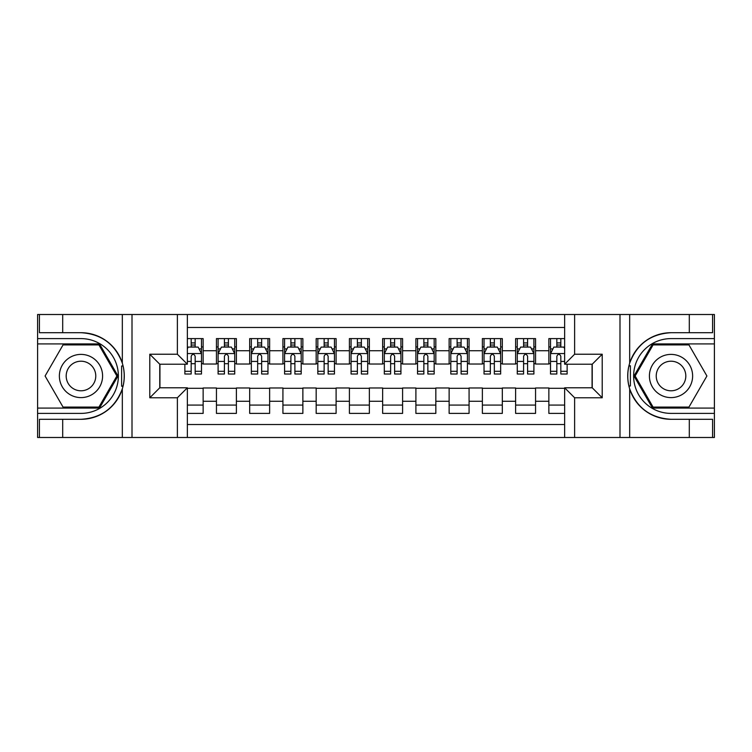 <?xml version="1.0" encoding="UTF-8"?>
<svg xmlns="http://www.w3.org/2000/svg" width="752" height="752" viewBox="0 0 752 752"><rect width="100%" height="100%" fill="white"/><g stroke="black" fill="none" stroke-linecap="round" stroke-linejoin="round"><path stroke-width="1.13" d="M187.351 437.495L564.649 437.495L564.649 387.797L592.238 387.797L592.238 364.203L564.649 364.203L564.649 314.505L187.351 314.505L187.351 364.203L159.762 364.203L159.762 387.797L187.351 387.797L187.351 437.495L62.698 437.495L62.698 419.296L80.981 419.296A43.296 43.296 0 0 0 122.322 388.859C124.86 380.296 124.86 371.723 122.322 363.141A43.296 43.296 0 0 0 80.981 332.704L62.698 332.704L62.698 314.505L37.6 314.505L37.6 408.082L99.499 408.082L118.017 376L99.499 343.918L37.6 343.918M564.649 338.607L548.857 338.607L548.857 350.733L535.556 350.733L535.556 364.034L548.857 364.034L548.857 350.733M535.556 350.733L535.556 338.607L515.618 338.607L515.618 350.733L502.317 350.733L502.317 364.034L515.618 364.034L515.618 350.733M502.317 350.733L502.317 338.607L482.37 338.607L482.37 350.733L469.079 350.733L469.079 364.034L482.37 364.034L482.37 350.733M469.079 350.733L469.079 338.607L449.132 338.607L449.132 350.733L435.831 350.733L435.831 364.034L449.132 364.034L449.132 350.733M435.831 350.733L435.831 338.607L415.894 338.607L415.894 350.733L402.593 350.733L402.593 364.034L415.894 364.034L415.894 350.733M402.593 350.733L402.593 338.607L382.646 338.607L382.646 350.733L369.354 350.733L369.354 364.034L382.646 364.034L382.646 350.733M369.354 350.733L369.354 338.607L349.407 338.607L349.407 350.733L336.106 350.733L336.106 364.034L349.407 364.034L349.407 350.733M336.106 350.733L336.106 338.607L316.169 338.607L316.169 350.733L302.868 350.733L302.868 364.034L316.169 364.034L316.169 350.733M302.868 350.733L302.868 338.607L282.921 338.607L282.921 350.733L269.63 350.733L269.63 364.034L282.921 364.034L282.921 350.733M269.63 350.733L269.63 338.607L249.683 338.607L249.683 350.733L236.382 350.733L236.382 364.034L249.683 364.034L249.683 350.733M236.382 350.733L236.382 338.607L216.444 338.607L216.444 364.034L203.143 364.034L203.143 338.607L187.351 338.607M187.351 413.393L203.143 413.393L203.143 387.966L216.444 387.966L216.444 413.393L236.382 413.393L236.382 387.966L249.683 387.966L249.683 401.267L236.382 401.267M249.683 401.267L249.683 413.393L269.63 413.393L269.63 387.966L282.921 387.966L282.921 401.267L269.63 401.267M282.921 401.267L282.921 413.393L302.868 413.393L302.868 387.966L316.169 387.966L316.169 401.267L302.868 401.267M316.169 401.267L316.169 413.393L336.106 413.393L336.106 387.966L349.407 387.966L349.407 401.267L336.106 401.267M349.407 401.267L349.407 413.393L369.354 413.393L369.354 387.966L382.646 387.966L382.646 401.267L369.354 401.267M382.646 401.267L382.646 413.393L402.593 413.393L402.593 387.966L415.894 387.966L415.894 401.267L402.593 401.267M415.894 401.267L415.894 413.393L435.831 413.393L435.831 387.966L449.132 387.966L449.132 401.267L435.831 401.267M449.132 401.267L449.132 413.393L469.079 413.393L469.079 387.966L482.37 387.966L482.37 401.267L469.079 401.267M482.37 401.267L482.37 413.393L502.317 413.393L502.317 387.966L515.618 387.966L515.618 401.267L502.317 401.267M515.618 401.267L515.618 413.393L535.556 413.393L535.556 387.966L548.857 387.966L548.857 401.267L535.556 401.267M564.649 327.468L187.351 327.468M187.351 424.532L564.649 424.532M548.857 401.267L548.857 413.393L564.649 413.393M159.932 364.203L159.932 387.797M592.068 387.797L592.068 364.203M191.177 346.916L195.163 346.916M201.48 346.916L203.143 346.916M191.177 363.705L195.163 363.705M201.48 363.705L203.143 363.705M187.351 388.295L203.143 388.295M187.351 405.084L203.143 405.084M216.444 363.705L218.099 363.705M224.416 363.705L228.411 363.705M234.727 363.705L236.382 363.705M216.444 346.916L218.099 346.916M224.416 346.916L228.411 346.916M234.727 346.916L236.382 346.916M216.444 388.295L236.382 388.295M216.444 405.084L236.382 405.084M249.683 388.295L269.63 388.295M249.683 405.084L269.63 405.084M249.683 346.916L251.347 346.916M257.663 346.916L261.649 346.916M267.966 346.916L269.63 346.916M249.683 363.705L251.347 363.705M257.663 363.705L261.649 363.705M267.966 363.705L269.63 363.705M282.921 388.295L302.868 388.295M282.921 405.084L302.868 405.084M282.921 346.916L284.585 346.916M290.902 346.916L294.887 346.916M301.204 346.916L302.868 346.916M282.921 363.705L284.585 363.705M290.902 363.705L294.887 363.705M301.204 363.705L302.868 363.705M316.169 388.295L336.106 388.295M316.169 405.084L336.106 405.084M316.169 346.916L317.823 346.916M324.14 346.916L328.135 346.916M334.452 346.916L336.106 346.916M316.169 363.705L317.823 363.705M324.14 363.705L328.135 363.705M334.452 363.705L336.106 363.705M349.407 388.295L369.354 388.295M349.407 405.084L369.354 405.084M349.407 346.916L351.071 346.916M357.388 346.916L361.374 346.916M367.69 346.916L369.354 346.916M349.407 363.705L351.071 363.705M357.388 363.705L361.374 363.705M367.69 363.705L369.354 363.705M382.646 388.295L402.593 388.295M382.646 405.084L402.593 405.084M382.646 346.916L384.31 346.916M390.626 346.916L394.612 346.916M400.929 346.916L402.593 346.916M382.646 363.705L384.31 363.705M390.626 363.705L394.612 363.705M400.929 363.705L402.593 363.705M415.894 388.295L435.831 388.295M415.894 405.084L435.831 405.084M415.894 346.916L417.548 346.916M423.865 346.916L427.86 346.916M434.177 346.916L435.831 346.916M415.894 363.705L417.548 363.705M423.865 363.705L427.86 363.705M434.177 363.705L435.831 363.705M449.132 388.295L469.079 388.295M449.132 405.084L469.079 405.084M449.132 346.916L450.796 346.916M457.113 346.916L461.098 346.916M467.415 346.916L469.079 346.916M449.132 363.705L450.796 363.705M457.113 363.705L461.098 363.705M467.415 363.705L469.079 363.705M482.37 388.295L502.317 388.295M482.37 405.084L502.317 405.084M482.37 346.916L484.034 346.916M490.351 346.916L494.337 346.916M500.653 346.916L502.317 346.916M482.37 363.705L484.034 363.705M490.351 363.705L494.337 363.705M500.653 363.705L502.317 363.705M515.618 388.295L535.556 388.295M515.618 405.084L535.556 405.084M515.618 346.916L517.273 346.916M523.589 346.916L527.584 346.916M533.901 346.916L535.556 346.916M515.618 363.705L517.273 363.705M523.589 363.705L527.584 363.705M533.901 363.705L535.556 363.705M548.857 388.295L564.649 388.295M548.857 405.084L564.649 405.084M548.857 346.916L550.52 346.916M556.837 346.916L560.823 346.916M548.857 363.705L550.52 363.705M556.837 363.705L560.823 363.705M195.163 342.921L191.177 342.921M184.86 371.3L184.86 374.007L191.177 374.007L191.177 371.3L184.86 371.3L184.86 364.203M199.073 348.909L201.48 348.909L201.48 374.007L195.163 374.007L195.163 356.222C193.837 353.656 192.512 353.656 191.177 356.222L191.177 371.3M201.48 348.909L201.48 338.607M201.48 353.731L198.161 347.076L188.188 347.076L187.351 348.74M191.177 347.076L191.177 338.607M195.163 338.607L195.163 347.076M91.782 357.285A21.611 21.611 0 0 0 62.266 365.199A21.611 21.611 0 0 0 70.18 394.715A21.611 21.611 0 0 0 99.696 386.801A21.611 21.611 0 0 0 91.782 357.285M88.379 363.188A14.796 14.796 0 0 0 68.169 368.602A14.796 14.796 0 0 0 73.583 388.812A14.796 14.796 0 0 0 93.793 383.398A14.796 14.796 0 0 0 88.379 363.188M98.926 407.076L63.036 407.076L45.092 376L63.036 344.924L98.926 344.924L116.87 376L98.926 407.076M681.82 357.285A21.611 21.611 0 0 0 652.304 365.199A21.611 21.611 0 0 0 660.218 394.715A21.611 21.611 0 0 0 689.734 386.801A21.611 21.611 0 0 0 681.82 357.285M678.417 363.188A14.796 14.796 0 0 0 658.207 368.602A14.796 14.796 0 0 0 663.621 388.812A14.796 14.796 0 0 0 683.831 383.398A14.796 14.796 0 0 0 678.417 363.188M688.964 407.076L653.074 407.076L635.13 376L653.074 344.924L688.964 344.924L706.908 376L688.964 407.076M121.617 385.983L123.112 385.983A43.296 43.296 0 0 0 123.112 366.036L121.617 366.036L121.617 386.237L123.046 386.237M62.698 314.505L122.322 314.505L122.322 363.141C115.103 344.078 101.323 333.935 80.981 332.704M80.981 419.296C101.323 418.065 115.103 407.922 122.322 388.859L122.322 437.495M177.378 437.495L177.378 397.77L149.789 397.77L149.789 354.23L177.378 354.23L177.378 314.505L132.004 314.505L132.004 437.495M62.698 437.495L37.6 437.495L37.6 408.082M37.6 413.393L80.981 413.393A37.393 37.393 0 0 0 118.374 376A37.393 37.393 0 0 0 80.981 338.607L37.6 338.607M122.322 314.505L132.004 314.505M177.378 314.505L187.351 314.505M62.698 419.296L39.424 419.296L39.424 437.495M62.698 332.704L39.424 332.704L39.424 314.505M177.378 397.77L187.351 387.797M149.789 397.77L159.762 387.797M149.789 354.23L159.762 364.203M177.378 354.23L187.351 364.203M121.617 366.036L123.055 365.782M124.118 379.713L124.249 374.477M123.826 369.749L123.591 368.339M630.383 366.017L628.888 366.017A43.296 43.296 0 0 0 628.888 385.964L630.383 385.964L630.383 365.763L628.954 365.763A43.296 43.296 0 0 1 671.019 332.704C650.677 333.935 636.897 344.078 629.678 363.141C627.14 371.704 627.14 380.277 629.678 388.859C636.897 407.922 650.677 418.065 671.019 419.296L689.302 419.296L689.302 437.495L714.4 437.495L714.4 343.918L652.501 343.918L633.983 376L652.501 408.082L714.4 408.082M630.383 385.964L628.945 386.218A43.296 43.296 0 0 0 671.019 419.296M564.649 314.505L689.302 314.505L689.302 332.704L671.019 332.704M574.622 314.505L574.622 354.23L602.211 354.23L602.211 397.77L574.622 397.77L574.622 437.495L619.996 437.495L619.996 314.505M629.678 388.859L629.678 437.495L689.302 437.495M689.302 314.505L714.4 314.505L714.4 343.918M714.4 338.607L671.019 338.607A37.393 37.393 0 0 0 633.626 376A37.393 37.393 0 0 0 671.019 413.393L714.4 413.393M629.678 437.495L619.996 437.495M574.622 437.495L564.649 437.495M689.302 332.704L712.576 332.704L712.576 314.505M689.302 419.296L712.576 419.296L712.576 437.495M574.622 354.23L564.649 364.203M602.211 354.23L592.238 364.203M602.211 397.77L592.238 387.797M574.622 397.77L564.649 387.797M627.882 372.287L627.751 377.523M628.174 382.251L628.409 383.661M228.411 342.921L224.416 342.921M234.727 371.3L228.411 371.3L228.411 374.007L234.727 374.007L234.727 353.731L231.4 347.076L221.426 347.076L218.099 353.731L218.099 374.007L224.416 374.007L224.416 371.3L218.099 371.3M218.099 353.731L218.099 338.607M234.727 353.731L234.727 338.607M224.416 347.076L224.416 338.607M228.411 338.607L228.411 347.076M228.411 371.3L228.411 356.222C227.076 353.656 225.75 353.656 224.416 356.222L224.416 371.3M261.649 342.921L257.663 342.921M267.966 371.3L261.649 371.3L261.649 374.007L267.966 374.007L267.966 353.731L264.638 347.076L254.665 347.076L251.347 353.731L251.347 374.007L257.663 374.007L257.663 371.3L251.347 371.3M251.347 353.731L251.347 338.607M267.966 353.731L267.966 338.607M257.663 347.076L257.663 338.607M261.649 338.607L261.649 347.076M261.649 371.3L261.649 356.222C260.324 353.656 258.989 353.656 257.663 356.222L257.663 371.3M294.887 342.921L290.902 342.921M301.204 371.3L294.887 371.3L294.887 374.007L301.204 374.007L301.204 353.731L297.886 347.076L287.913 347.076L284.585 353.731L284.585 374.007L290.902 374.007L290.902 371.3L284.585 371.3M284.585 353.731L284.585 338.607M301.204 353.731L301.204 338.607M290.902 347.076L290.902 338.607M294.887 338.607L294.887 347.076M294.887 371.3L294.887 356.222C293.562 353.656 292.237 353.656 290.902 356.222L290.902 371.3M328.135 342.921L324.14 342.921M334.452 371.3L328.135 371.3L328.135 374.007L334.452 374.007L334.452 353.731L331.124 347.076L321.151 347.076L317.823 353.731L317.823 374.007L324.14 374.007L324.14 371.3L317.823 371.3M317.823 353.731L317.823 338.607M334.452 353.731L334.452 338.607M324.14 347.076L324.14 338.607M328.135 338.607L328.135 347.076M328.135 371.3L328.135 356.222C326.8 353.656 325.475 353.656 324.14 356.222L324.14 371.3M361.374 342.921L357.388 342.921M367.69 371.3L361.374 371.3L361.374 374.007L367.69 374.007L367.69 353.731L364.363 347.076L354.389 347.076L351.071 353.731L351.071 374.007L357.388 374.007L357.388 371.3L351.071 371.3M351.071 353.731L351.071 338.607M367.69 353.731L367.69 338.607M357.388 347.076L357.388 338.607M361.374 338.607L361.374 347.076M361.374 371.3L361.374 356.222C360.048 353.656 358.713 353.656 357.388 356.222L357.388 371.3M394.612 342.921L390.626 342.921M400.929 371.3L394.612 371.3L394.612 374.007L400.929 374.007L400.929 353.731L397.611 347.076L387.637 347.076L384.31 353.731L384.31 374.007L390.626 374.007L390.626 371.3L384.31 371.3M384.31 353.731L384.31 338.607M400.929 353.731L400.929 338.607M390.626 347.076L390.626 338.607M394.612 338.607L394.612 347.076M394.612 371.3L394.612 356.222C393.287 353.656 391.961 353.656 390.626 356.222L390.626 371.3M427.86 342.921L423.865 342.921M434.177 371.3L427.86 371.3L427.86 374.007L434.177 374.007L434.177 353.731L430.849 347.076L420.876 347.076L417.548 353.731L417.548 374.007L423.865 374.007L423.865 371.3L417.548 371.3M417.548 353.731L417.548 338.607M434.177 353.731L434.177 338.607M423.865 347.076L423.865 338.607M427.86 338.607L427.86 347.076M427.86 371.3L427.86 356.222C426.525 353.656 425.2 353.656 423.865 356.222L423.865 371.3M461.098 342.921L457.113 342.921M467.415 371.3L461.098 371.3L461.098 374.007L467.415 374.007L467.415 353.731L464.087 347.076L454.114 347.076L450.796 353.731L450.796 374.007L457.113 374.007L457.113 371.3L450.796 371.3M450.796 353.731L450.796 338.607M467.415 353.731L467.415 338.607M457.113 347.076L457.113 338.607M461.098 338.607L461.098 347.076M461.098 371.3L461.098 356.222C459.773 353.656 458.438 353.656 457.113 356.222L457.113 371.3M494.337 342.921L490.351 342.921M500.653 371.3L494.337 371.3L494.337 374.007L500.653 374.007L500.653 353.731L497.335 347.076L487.362 347.076L484.034 353.731L484.034 374.007L490.351 374.007L490.351 371.3L484.034 371.3M484.034 353.731L484.034 338.607M500.653 353.731L500.653 338.607M490.351 347.076L490.351 338.607M494.337 338.607L494.337 347.076M494.337 371.3L494.337 356.222C493.011 353.656 491.686 353.656 490.351 356.222L490.351 371.3M527.584 342.921L523.589 342.921M533.901 371.3L527.584 371.3L527.584 374.007L533.901 374.007L533.901 353.731L530.574 347.076L520.6 347.076L517.273 353.731L517.273 374.007L523.589 374.007L523.589 371.3L517.273 371.3M517.273 353.731L517.273 338.607M533.901 353.731L533.901 338.607M523.589 347.076L523.589 338.607M527.584 338.607L527.584 347.076M527.584 371.3L527.584 356.222C526.25 353.656 524.924 353.656 523.589 356.222L523.589 371.3M560.823 342.921L556.837 342.921M564.649 348.74L563.812 347.076L553.839 347.076L550.52 353.731L550.52 374.007L556.837 374.007L556.837 371.3L550.52 371.3M550.52 353.731L550.52 338.607M567.14 364.203L567.14 374.007L560.823 374.007L560.823 356.222C559.497 353.656 558.163 353.656 556.837 356.222L556.837 371.3M556.837 347.076L556.837 338.607M560.823 338.607L560.823 347.076M216.444 401.267L203.143 401.267M216.444 350.733L203.143 350.733M201.395 353.562L187.351 353.562M201.48 371.3L195.163 371.3M191.177 361.43L187.351 361.43M201.48 361.43L195.163 361.43M195.163 345.036L191.177 345.036M629.678 314.505L629.678 363.141M234.643 353.562L218.183 353.562M218.099 348.909L220.515 348.909M232.312 348.909L234.727 348.909M224.416 361.43L218.099 361.43M234.727 361.43L228.411 361.43M228.411 345.036L224.416 345.036M267.881 353.562L251.431 353.562M251.347 348.909L253.753 348.909M265.559 348.909L267.966 348.909M257.663 361.43L251.347 361.43M267.966 361.43L261.649 361.43M261.649 345.036L257.663 345.036M301.12 353.562L284.67 353.562M284.585 348.909L286.991 348.909M298.798 348.909L301.204 348.909M290.902 361.43L284.585 361.43M301.204 361.43L294.887 361.43M294.887 345.036L290.902 345.036M334.367 353.562L317.908 353.562M317.823 348.909L320.239 348.909M332.036 348.909L334.452 348.909M324.14 361.43L317.823 361.43M334.452 361.43L328.135 361.43M328.135 345.036L324.14 345.036M367.606 353.562L351.156 353.562M351.071 348.909L353.478 348.909M365.284 348.909L367.69 348.909M357.388 361.43L351.071 361.43M367.69 361.43L361.374 361.43M361.374 345.036L357.388 345.036M400.844 353.562L384.394 353.562M384.31 348.909L386.716 348.909M398.522 348.909L400.929 348.909M390.626 361.43L384.31 361.43M400.929 361.43L394.612 361.43M394.612 345.036L390.626 345.036M434.092 353.562L417.633 353.562M417.548 348.909L419.964 348.909M431.761 348.909L434.177 348.909M423.865 361.43L417.548 361.43M434.177 361.43L427.86 361.43M427.86 345.036L423.865 345.036M467.33 353.562L450.88 353.562M450.796 348.909L453.202 348.909M465.009 348.909L467.415 348.909M457.113 361.43L450.796 361.43M467.415 361.43L461.098 361.43M461.098 345.036L457.113 345.036M500.569 353.562L484.119 353.562M484.034 348.909L486.441 348.909M498.247 348.909L500.653 348.909M490.351 361.43L484.034 361.43M500.653 361.43L494.337 361.43M494.337 345.036L490.351 345.036M533.817 353.562L517.357 353.562M517.273 348.909L519.688 348.909M531.485 348.909L533.901 348.909M523.589 361.43L517.273 361.43M533.901 361.43L527.584 361.43M527.584 345.036L523.589 345.036M564.649 353.562L550.605 353.562M550.52 348.909L552.927 348.909M567.14 371.3L560.823 371.3M556.837 361.43L550.52 361.43M564.649 361.43L560.823 361.43M560.823 345.036L556.837 345.036"/></g></svg>
